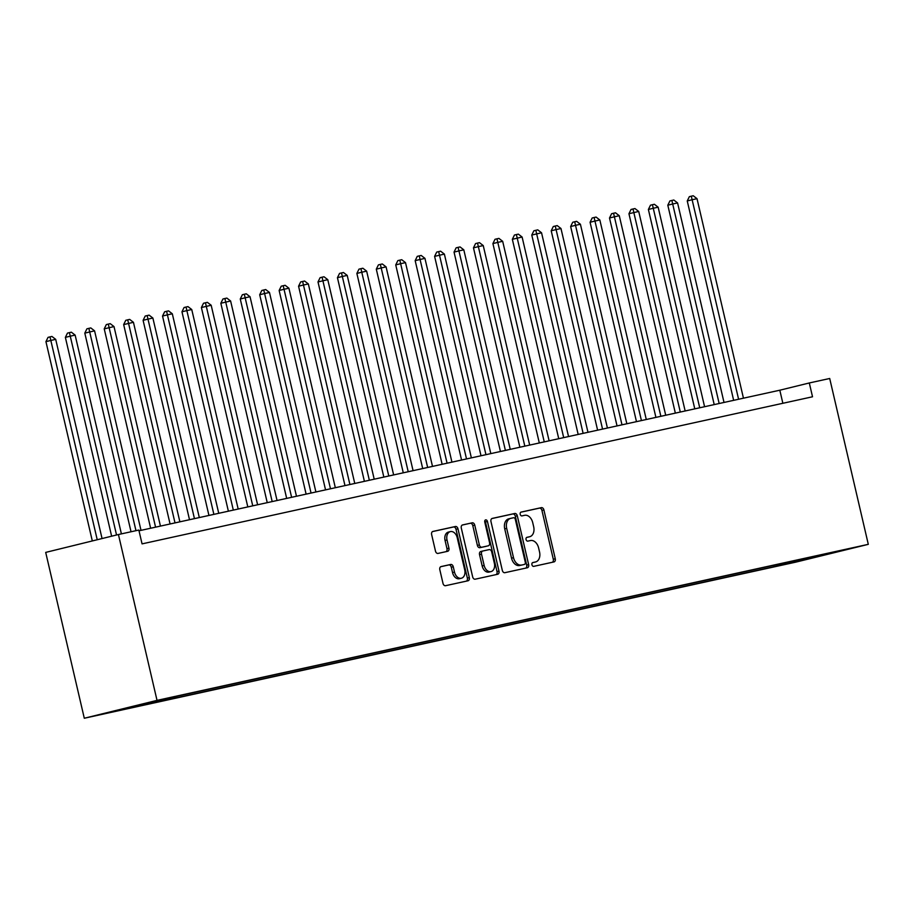 <?xml version="1.0" encoding="UTF-8"?>
<svg xmlns="http://www.w3.org/2000/svg" width="914" height="914" viewBox="0 0 914 914"><rect width="100%" height="100%" fill="white"/><g stroke="black" fill="none" stroke-linecap="round" stroke-linejoin="round"><path stroke-width="1.37" d="M531.937 564.749A1.954 1.371 76.2 0 0 533.719 566.36L553.987 561.916A2.788 1.954 76.2 0 0 554.021 561.904A2.788 1.954 76.2 0 0 555.266 558.774L543.899 509.943A2.788 1.954 76.2 0 0 541.362 507.647L521.094 512.091A1.954 1.371 76.2 0 0 521.071 512.103A1.954 1.371 76.2 0 0 520.203 514.285A1.954 1.371 76.2 0 0 521.974 515.896L524.602 515.313A8.912 6.249 76.2 0 1 532.725 522.659L533.673 526.727A8.912 6.249 76.2 0 1 529.697 536.724A8.912 6.249 76.2 0 1 529.583 536.747L526.967 537.329A1.954 1.371 76.2 0 0 526.944 537.329A1.954 1.371 76.2 0 0 526.064 539.523A1.954 1.371 76.2 0 0 527.846 541.122L530.474 540.551A8.912 6.249 76.2 0 1 538.597 547.897L539.546 551.965A8.912 6.249 76.2 0 1 535.558 561.961A8.912 6.249 76.2 0 1 535.455 561.984L532.839 562.556A1.954 1.371 76.2 0 0 532.816 562.567A1.954 1.371 76.2 0 0 531.937 564.749M104.756 713.628L119.894 710.018L104.756 713.628M441.096 566.577A2.788 1.954 76.2 0 0 441.062 566.589A2.788 1.954 76.2 0 0 439.817 569.708L443.004 583.406A2.788 1.954 76.2 0 0 445.541 585.703L468.048 580.767A2.788 1.954 76.2 0 0 468.082 580.756A2.788 1.954 76.2 0 0 469.328 577.637L457.96 528.795A2.788 1.954 76.2 0 0 455.423 526.498L432.916 531.445A2.788 1.954 76.2 0 0 432.882 531.445A2.788 1.954 76.2 0 0 431.637 534.576L435.487 551.119A2.788 1.954 76.2 0 0 438.034 553.416L447.666 551.302A2.788 1.954 76.2 0 0 447.7 551.291A2.788 1.954 76.2 0 0 448.934 548.172L447.026 539.968A7.449 5.221 76.2 0 1 450.351 531.605A7.449 5.221 76.2 0 1 457.228 537.729L464.712 569.879A7.449 5.221 76.2 0 1 461.387 578.231A7.449 5.221 76.2 0 1 454.509 572.118L453.264 566.76A2.788 1.954 76.2 0 0 450.728 564.464L441.028 566.589M868.3 544.333L829.706 378.487L809.301 382.966L812.523 396.779L142.058 543.876L138.837 530.051L118.432 534.53L157.025 700.375L868.3 544.333L795.568 562.19L84.294 718.244L157.025 700.375M502.323 570.393A2.788 1.954 76.2 0 0 504.871 572.69L527.378 567.754A2.788 1.954 76.2 0 0 527.412 567.743A2.788 1.954 76.2 0 0 528.646 564.612L517.29 515.782A2.788 1.954 76.2 0 0 514.753 513.485L492.235 518.421A2.788 1.954 76.2 0 0 492.212 518.432A2.788 1.954 76.2 0 0 490.967 521.551L502.323 570.393M497.719 574.255L475.2 579.19A2.788 1.954 76.2 0 1 472.664 576.905L461.296 528.063A2.788 1.954 76.2 0 1 462.541 524.944A2.788 1.954 76.2 0 1 462.575 524.933L472.207 522.819A2.788 1.954 76.2 0 1 474.754 525.116L479.359 544.915A2.788 1.954 76.2 0 0 481.895 547.212L488.282 545.807A2.788 1.954 76.2 0 0 488.316 545.807A2.788 1.954 76.2 0 0 489.561 542.676L484.763 522.065A1.954 1.371 76.2 0 1 485.631 519.872A1.954 1.371 76.2 0 1 487.436 521.471L498.987 571.124A2.788 1.954 76.2 0 1 497.742 574.243A2.788 1.954 76.2 0 1 497.719 574.255M799.453 560.888L780.51 565.32L799.453 560.888M135.123 705.962L121.105 709.961L774.078 566.703L787.845 563.321L788.348 562.064M134.872 706.591L178.516 695.862L831.477 552.604L787.845 563.321M118.432 534.53L45.7 552.399L84.294 718.244M809.301 382.966L779.813 390.209L139.008 530.794M782.864 403.291L779.813 390.209M773.747 565.275L774.078 566.703M808.981 557.54L809.221 558.637M532.542 562.67L533.49 562.464A8.912 6.249 76.2 0 0 533.593 562.441A8.912 6.249 76.2 0 0 533.707 562.418M527.835 537.181A8.912 6.249 76.2 0 1 527.721 537.215A8.912 6.249 76.2 0 1 527.618 537.238L526.67 537.443M552.364 562.27A2.788 1.954 76.2 0 0 553.301 559.265L541.933 510.423A2.788 1.954 76.2 0 0 539.397 508.127L520.797 512.206M525.756 568.108A2.788 1.954 76.2 0 0 526.681 565.103L515.325 516.261A2.788 1.954 76.2 0 0 512.777 513.965L491.892 518.558M524.396 564.406A1.954 1.371 76.2 0 0 524.419 564.406A1.954 1.371 76.2 0 0 525.287 562.224L515.313 519.346A1.954 1.371 76.2 0 0 513.531 517.747L510.766 518.352A8.912 6.249 76.2 0 0 510.663 518.375A8.912 6.249 76.2 0 0 506.687 528.372L513.508 557.677A8.912 6.249 76.2 0 0 521.631 565.012L522.431 564.898A1.954 1.371 76.2 0 0 522.454 564.886A1.954 1.371 76.2 0 0 522.477 564.886L524.419 564.406M510.56 518.409L508.801 518.832A8.912 6.249 76.2 0 0 508.698 518.855A8.912 6.249 76.2 0 0 504.722 528.852L506.687 528.372M522.431 564.898L519.666 565.503A8.912 6.249 76.2 0 1 511.532 558.157L504.722 528.852M462.233 525.059L472.207 522.819M486.317 546.298L486.351 546.286A2.788 1.954 76.2 0 0 486.385 546.275A2.788 1.954 76.2 0 1 486.317 546.298L479.93 547.692A2.788 1.954 76.2 0 1 477.394 545.407L472.778 525.596A2.788 1.954 76.2 0 0 470.242 523.299M496.096 574.609A2.788 1.954 76.2 0 0 497.022 571.604L485.471 521.963A1.954 1.371 76.2 0 0 484.808 520.74M484.146 565.469A7.449 5.221 76.2 0 0 491.024 571.593A7.449 5.221 76.2 0 0 494.348 563.23L491.709 551.907A2.788 1.954 76.2 0 0 489.173 549.611L482.786 551.016A2.788 1.954 76.2 0 0 482.752 551.016A2.788 1.954 76.2 0 0 481.507 554.147L484.146 565.469L482.169 565.949A7.449 5.221 76.2 0 0 489.059 572.073L491.024 571.593M482.718 551.028L480.81 551.496A2.788 1.954 76.2 0 0 480.787 551.508A2.788 1.954 76.2 0 0 479.542 554.627L481.507 554.147M482.169 565.949L479.542 554.627M461.387 578.231L459.422 578.711A7.449 5.221 76.2 0 1 452.544 572.598L451.299 567.24A2.788 1.954 76.2 0 0 448.763 564.943L440.742 566.703M450.351 531.605L448.386 532.097A7.449 5.221 76.2 0 0 445.061 540.448L447.026 539.968M446.043 551.656A2.788 1.954 76.2 0 0 446.969 548.651L445.061 540.448M466.437 581.121A2.788 1.954 76.2 0 0 467.362 578.116L455.995 529.275A2.788 1.954 76.2 0 0 453.458 526.99L432.562 531.571M743.448 398.184L697.016 198.669L692.161 199.732L687.248 200.943L733.645 400.332M687.248 200.943L689.339 196.67L691.304 196.179L738.592 399.247M691.304 196.179L693.246 195.756L697.016 198.669M724.014 402.446L677.582 202.931L672.727 203.993L667.814 205.204L714.211 404.594M667.814 205.204L669.905 200.931L671.87 200.452L719.158 403.508M671.87 200.452L673.812 200.017L677.582 202.931M704.58 406.707L658.149 207.192L653.293 208.255L648.38 209.466L694.777 408.866M648.38 209.466L650.471 205.193L652.436 204.713L699.724 407.781M652.436 204.713L654.378 204.279L658.149 207.192M685.146 410.969L638.715 211.454L628.946 213.727L675.343 413.128M628.946 213.727L631.037 209.455L633.002 208.975L680.29 412.043M633.002 208.975L634.944 208.552L638.715 211.454M665.712 415.242L619.281 215.727L614.425 216.789L609.512 218L655.909 417.39M609.512 218L611.603 213.716L613.568 213.236L660.856 416.304M613.568 213.236L615.51 212.813L619.281 215.727M646.278 419.503L599.847 219.988L594.991 221.051L590.078 222.262L636.475 421.651M590.078 222.262L592.169 217.989L594.134 217.498L641.422 420.566M594.134 217.498L596.077 217.075L599.847 219.988M626.844 423.765L580.413 224.25L575.557 225.312L570.644 226.523L617.041 425.913M570.644 226.523L572.735 222.251L574.7 221.759L621.988 424.827M574.7 221.759L576.643 221.337L580.413 224.25M607.41 428.026L560.979 228.511L556.123 229.574L551.211 230.785L597.607 430.174M551.211 230.785L553.301 226.512L555.266 226.032L602.554 429.1M555.266 226.032L557.209 225.598L560.979 228.511M587.976 432.288L541.545 232.773L531.777 235.047L578.174 434.447M531.777 235.047L533.867 230.774L535.832 230.294L583.121 433.362M535.832 230.294L537.775 229.86L541.545 232.773M568.542 436.561L522.111 237.034L512.343 239.308L558.74 438.709M512.343 239.308L514.433 235.035L516.399 234.555L563.687 437.623M516.399 234.555L518.352 234.133L522.111 237.034M549.108 440.822L502.677 241.307L497.822 242.37L492.909 243.581L539.306 442.97M492.909 243.581L495 239.297L496.965 238.817L544.253 441.885M496.965 238.817L498.918 238.394L502.677 241.307M529.674 445.084L483.243 245.569L478.388 246.631L473.475 247.843L519.872 447.232M473.475 247.843L475.566 243.57L477.531 243.078L524.819 446.146M477.531 243.078L479.484 242.656L483.243 245.569M510.241 449.345L463.809 249.83L458.954 250.893L454.041 252.104L500.438 451.493M454.041 252.104L456.132 247.831L458.108 247.351L505.385 450.408M458.108 247.351L460.05 246.917L463.809 249.83M490.807 453.607L444.375 254.092L434.607 256.366L481.004 455.766M434.607 256.366L436.698 252.093L438.674 251.613L485.951 454.681M438.674 251.613L440.617 251.179L444.375 254.092M471.373 457.88L424.941 258.354L415.173 260.627L461.57 460.028M415.173 260.627L417.264 256.354L419.24 255.874L466.517 458.942M419.24 255.874L421.183 255.452L424.941 258.354M451.939 462.141L405.508 262.626L400.652 263.689L395.739 264.9L442.136 464.289M395.739 264.9L397.841 260.616L399.806 260.136L447.083 463.204M399.806 260.136L401.749 259.713L405.508 262.626M432.505 466.403L386.085 266.888L381.218 267.951L376.305 269.162L422.702 468.551M376.305 269.162L378.407 264.889L380.373 264.397L427.649 467.465M380.373 264.397L382.315 263.975L386.085 266.888M413.071 470.664L366.651 271.15L361.784 272.212L356.871 273.423L403.268 472.812M356.871 273.423L358.974 269.15L360.939 268.659L408.215 471.727M360.939 268.659L362.881 268.236L366.651 271.15M393.637 474.926L347.217 275.411L342.35 276.474L337.437 277.685L383.834 477.085M337.437 277.685L339.54 273.412L341.505 272.932L388.781 476M341.505 272.932L343.447 272.498L347.217 275.411M374.203 479.187L327.783 279.673L318.003 281.946L364.4 481.347M318.003 281.946L320.106 277.673L322.071 277.193L369.347 480.261M322.071 277.193L324.013 276.771L327.783 279.673M354.769 483.46L308.349 283.946L303.482 285.008L298.57 286.208L344.978 485.608M298.57 286.208L300.672 281.935L302.637 281.455L349.913 484.523M302.637 281.455L304.579 281.032L308.349 283.946M335.335 487.722L288.915 288.207L284.048 289.27L279.136 290.481L325.544 489.87M279.136 290.481L281.238 286.196L283.203 285.716L330.48 488.784M283.203 285.716L285.145 285.294L288.915 288.207M315.901 491.983L269.481 292.469L264.614 293.531L259.702 294.742L306.11 494.131M259.702 294.742L261.804 290.469L263.769 289.978L311.046 493.046M263.769 289.978L265.711 289.555L269.481 292.469M296.479 496.245L250.048 296.73L245.18 297.793L240.268 299.004L286.676 498.393M240.268 299.004L242.37 294.731L244.335 294.251L291.612 497.319M244.335 294.251L246.277 293.817L250.048 296.73M277.045 500.506L230.614 300.992L220.834 303.265L267.242 502.666M220.834 303.265L222.936 298.992L224.901 298.512L272.178 501.58M224.901 298.512L226.843 298.078L230.614 300.992M257.611 504.779L211.18 305.253L201.4 307.527L247.808 506.927M201.4 307.527L203.502 303.254L205.467 302.774L252.744 505.842M205.467 302.774L207.409 302.351L211.18 305.253M238.177 509.041L191.746 309.526L186.89 310.589L181.966 311.8L228.374 511.189M181.966 311.8L184.068 307.515L186.033 307.035L233.31 510.103M186.033 307.035L187.976 306.613L191.746 309.526M218.743 513.302L172.312 313.788L167.456 314.85L162.532 316.061L208.94 515.45M162.532 316.061L164.634 311.788L166.599 311.297L213.876 514.365M166.599 311.297L168.542 310.874L172.312 313.788M199.309 517.564L152.878 318.049L148.022 319.112L143.098 320.323L189.506 519.712M143.098 320.323L145.2 316.05L147.165 315.57L194.442 518.626M147.165 315.57L149.108 315.136L152.878 318.049M179.875 521.825L133.444 322.311L123.664 324.584L170.073 523.985M123.664 324.584L125.766 320.311L127.732 319.831L175.008 522.899M127.732 319.831L129.674 319.397L133.444 322.311M160.441 526.098L114.01 326.572L104.23 328.846L150.639 528.246M104.23 328.846L106.332 324.573L108.298 324.093L155.574 527.161M108.298 324.093L110.24 323.67L114.01 326.572M141.007 530.36L94.576 330.845L84.808 333.119L131.033 531.765M84.808 333.119L86.899 328.834L88.864 328.354L135.969 530.691M88.864 328.354L90.806 327.932L94.576 330.845M121.402 533.879L75.142 335.107L70.287 336.169L65.374 337.38L111.634 536.21M65.374 337.38L67.465 333.107L69.43 332.616L116.546 534.998M69.43 332.616L71.372 332.193L75.142 335.107M102.06 538.552L55.708 339.368L50.853 340.431L45.94 341.642L92.314 540.951M45.94 341.642L48.031 337.369L49.996 336.878L97.227 539.74M49.996 336.878L51.938 336.455L55.708 339.368M533.49 562.464L535.455 561.984M527.618 537.238L529.583 536.747M539.397 508.127L541.362 507.647M541.933 510.423L543.899 509.943M553.301 559.265L555.266 558.774M512.777 513.965L514.753 513.485M515.325 516.261L517.29 515.782M526.681 565.103L528.646 564.612M511.532 558.157L513.508 557.677M519.666 565.503L521.631 565.012M472.778 525.596L474.754 525.116M477.394 545.407L479.359 544.915M479.93 547.692L481.895 547.212M485.471 521.963L487.436 521.471M497.022 571.604L498.987 571.124M448.763 564.943L450.728 564.464M451.299 567.24L453.264 566.76M452.544 572.598L454.509 572.118M446.969 548.651L448.934 548.172M453.458 526.99L455.423 526.498M455.995 529.275L457.96 528.795M467.362 578.116L469.328 577.637M533.593 562.441L535.558 561.961M527.721 537.215L529.697 536.724M508.698 518.855L510.663 518.375M480.787 551.508L482.752 551.016"/></g></svg>
